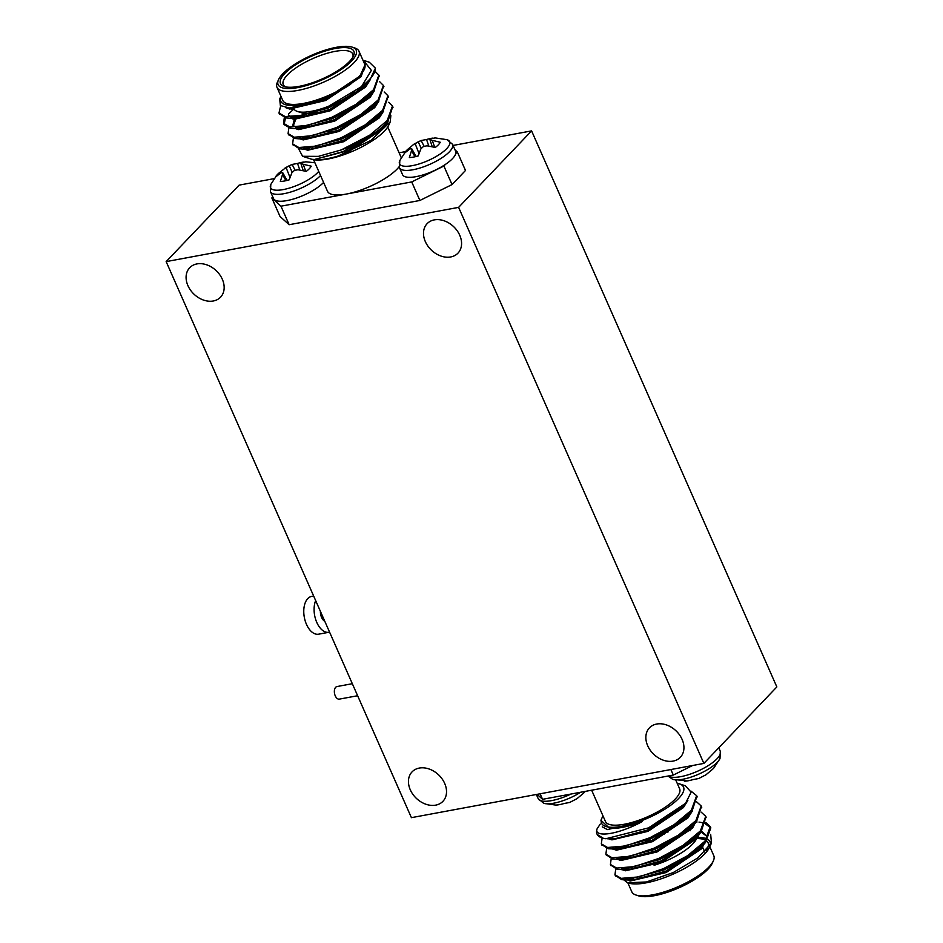 <?xml version="1.0" encoding="UTF-8"?>
<svg xmlns="http://www.w3.org/2000/svg" width="943" height="943" viewBox="0 0 943 943"><rect width="100%" height="100%" fill="white"/><g stroke="black" fill="none" stroke-linecap="round" stroke-linejoin="round"><path stroke-width="1.41" d="M303.21 170.565L300.923 163.599L301.477 162.703L305.862 161.795L314.927 162.774M300.923 163.599L303.198 164.259L305.709 171.202M303.198 164.259L311.237 166.18A19.874 6.224 156.2 0 1 306.286 171.367L297.976 169.74L294.381 170.447L291.906 172.734L289.195 179.818A19.874 6.224 156.2 0 1 280.33 181.469L282.546 174.467L285.929 180.691M282.546 174.467L282.688 172.616L287.085 180.419M282.688 172.616L280.825 172.911L275.474 177.084A19.874 6.224 156.2 0 1 276.865 175.115A19.874 6.224 156.2 0 1 280.425 171.897L281.038 172.864M280.425 171.897L286.047 167.441L289.961 177.367M286.047 167.441L289.218 165.768L292.247 172.392M289.218 165.768L292.118 164.436L295.124 170.27M299.78 169.94L297.517 163.445A19.874 6.224 156.2 0 1 303.575 162.055M297.517 163.445L292.118 164.436L284.81 168.208M318.722 171.39A27.406 8.581 156.2 0 1 287.839 188.529A27.406 8.581 156.2 0 1 270.794 184.463L270.5 191.7L273.541 198.596A29.009 9.088 156.2 0 0 295.253 198.454A29.009 9.088 156.2 0 0 323.59 182.435M392.712 106.665L387.726 121.906L377.035 131.655A53.327 16.703 156.2 0 1 341.236 149.937L318.38 156.373L302.597 156.29L298.53 148.629M375.408 68.155A53.327 16.703 156.2 0 1 361.534 86.591L371.353 70.348L363.338 60.293L369.35 62.25L375.408 68.155L369.562 80.721L351.81 95.467L328.023 108.209L289.796 118.229L285.764 117.91L279.328 113.632M379.098 75.782L373.711 91.459L356.348 105.769L332.561 118.512L294.334 128.531L290.314 128.201L284.091 124.594L285.481 117.851M288.688 113.797L293.98 108.94M383.636 86.072L378.249 101.75L360.886 116.06L337.099 128.802L298.884 138.821L294.853 138.503L288.417 134.224M301.583 116.885L304.577 114.798M372.296 91.094L373.074 91.094M388.174 96.375L382.787 112.052L365.424 126.362L341.649 139.104L303.422 149.124L299.391 148.794L292.955 144.527M306.133 127.187L309.115 125.089M355.617 104.59L359.448 103.659M376.835 101.396L377.613 101.384M361.534 86.591L327.457 106.924L303.104 115.14L285.199 116.614L278.987 113.007L280.672 105.805M375.114 71.397L378.838 75.122L373.534 89.726L356.148 104.237L331.995 117.227L307.654 125.443L289.737 126.916L283.525 123.309L284.314 117.592M291.528 109.247L293.002 107.985M379.652 81.687L383.388 85.424L378.072 100.029L360.686 114.539L336.533 127.517L312.192 135.733L294.287 137.218L288.075 133.6L288.853 127.894M298.589 117.439L301.017 115.6M384.19 91.99L387.927 95.715L382.61 110.331L365.224 124.83L341.071 137.819L316.73 146.035L298.825 147.509L292.613 143.902L293.391 138.185M303.127 127.741L305.567 125.89M358.882 102.374L362.195 101.679M388.74 102.28L392.465 106.017L387.16 120.621L369.774 135.132L341.236 149.937M363.409 61.271L365.46 63.853L359.99 76.029L325.076 99.204L292.2 107.997L289.348 107.973L280.366 105.545L279.694 99.086L280.943 96.304A46.926 14.699 -23.8 0 0 301.477 104.602A46.926 14.699 -23.8 0 0 350.254 84.481L318.581 101.314L289.348 107.973M368.831 80.202L366.544 83.892M369.173 81.157L364.528 86.332L329.614 109.506L296.75 118.288L289.796 118.229M293.709 118.064L288.299 115.058M289.737 109.058L290.55 107.962M373.876 89.337L371.082 94.194M373.711 91.459L369.067 96.622L334.164 119.808L301.288 128.59L294.334 128.531M298.259 128.366L292.849 125.348L294.287 119.36M295.371 117.899L296.727 116.354M360.108 88.677L361.252 88.583M378.414 99.64L375.62 104.484M378.249 101.75L373.617 106.924L338.702 130.099L305.827 138.892L298.884 138.821M302.797 138.668L299.202 137.537M299.909 128.201L301.277 126.657M363.338 99.098L365.79 98.885M382.952 109.93L380.159 114.787M382.787 112.052L378.155 117.227L343.24 140.401L310.377 149.183L303.422 149.124M307.335 148.959L303.74 147.827M304.459 138.491L305.815 136.959M367.876 109.4L370.34 109.176M387.502 120.233L384.709 125.077M387.337 122.354L382.693 127.517L347.79 150.691L314.714 159.473M365.507 63.947L361.075 76.725L325.641 100.5L289.607 109.034L285.788 107.702M369.904 80.332L365.625 87.015L330.191 110.791L294.145 119.337L290.703 118.24M291.139 109.211L292.165 107.997M374.442 90.622L370.163 97.318L334.73 121.093L298.683 129.627L295.242 128.531M293.19 125.961L295.678 119.513M297.304 117.651L298.966 115.989M378.98 100.925L374.701 107.62L339.268 131.383L303.222 139.929L299.791 138.833M301.843 127.942L303.505 126.291M361.169 100.736L363.904 100.382M383.518 111.215L379.251 117.91L343.818 141.686L307.772 150.232L304.33 149.135M306.381 138.244L308.043 136.594M365.707 111.026L368.442 110.685M388.068 121.517L383.789 128.213L348.356 151.976L338.195 155.984C327.138 159.284 318.51 160.393 312.298 159.32L314.49 159.473L343.252 151.517L377.035 131.655M307.053 138.138L309.198 136.37M364.811 111.687L367.817 111.168M390.838 115.624L390.225 121.871L371.07 140.354L338.195 155.984M360.509 75.44L350.254 84.481M277.006 87.369L282.723 100.335A44.792 14.027 -23.8 0 0 316.058 100.17A44.792 14.027 -23.8 0 0 359.837 75.558A44.792 14.027 -23.8 0 0 364.693 64.183L358.977 51.205A44.792 14.027 156.2 0 1 354.12 62.592A44.792 14.027 156.2 0 1 310.341 87.204A44.792 14.027 156.2 0 1 277.006 87.369A44.792 14.027 156.2 0 1 277.431 82.124L278.539 79.66A42.659 13.355 -23.8 0 0 303.516 86.332A42.659 13.355 -23.8 0 0 351.574 61.047A42.659 13.355 -23.8 0 0 352.246 47.15A42.659 13.355 -23.8 0 0 311.779 55.213A42.659 13.355 -23.8 0 0 278.539 79.66M352.246 47.15L354.816 47.987A44.792 14.027 156.2 0 1 358.977 51.205M349.511 61.436A40.101 12.554 156.2 0 1 316.506 81.287A40.101 12.554 156.2 0 1 284.197 86.497A40.101 12.554 156.2 0 1 312.098 55.943A40.101 12.554 156.2 0 1 353.484 55.943A40.101 12.554 156.2 0 1 349.511 61.436M352.812 57.228A37.968 11.894 -23.8 0 0 352.729 53.963A37.968 11.894 -23.8 0 0 313.194 58.407A37.968 11.894 -23.8 0 0 283.254 84.611A37.968 11.894 -23.8 0 0 285.599 86.874M354.485 91.978A37.968 11.894 156.2 0 1 297.399 111.439A37.968 11.894 156.2 0 1 293.874 108.704L293.556 107.973M358.753 90.552A33.7 10.55 -23.8 0 0 360.768 87.44L360.91 87.11M297.399 111.439L302.538 113.113A33.7 10.55 -23.8 0 0 316.424 112.724M328.376 132.303A44.792 14.027 156.2 0 1 335.437 128.413M349.888 122.048A44.792 14.027 156.2 0 1 352.835 120.975M377.212 115.718A44.792 14.027 156.2 0 1 379.204 115.706M390.225 121.871L388.799 125.03A44.792 14.027 156.2 0 1 353.896 150.703A44.792 14.027 156.2 0 1 311.414 159.167L302.597 156.29M308.703 148.829A44.792 14.027 156.2 0 1 309.728 147.344M452.051 184.569L419.883 200.47L411.714 181.928L443.882 166.027L452.051 184.569L465.5 170.471L457.32 151.941L455.033 149.866M443.882 166.027L445.473 164.365A29.009 9.088 -23.8 0 1 402.555 174.667L399.514 167.771A29.009 9.088 -23.8 0 0 421.108 167.665A29.009 9.088 -23.8 0 0 449.457 151.729A29.009 9.088 -23.8 0 0 452.605 144.362L455.646 151.257A29.009 9.088 -23.8 0 1 455.752 153.591L457.32 151.941M405.514 151.611L399.113 152.801M289.147 224.717L280.024 216.466L271.843 197.936L280.967 206.187L289.147 224.717L419.883 200.47M280.967 206.187L411.714 181.928M272.81 196.934L271.843 197.936M313.559 159.685L327.504 191.288A40.525 12.695 -23.8 0 0 346.34 194.058A40.525 12.695 -23.8 0 0 399.148 166.722M385.652 123.745A40.525 12.695 -23.8 0 0 385.581 122.342M376.835 117.84A40.525 12.695 -23.8 0 0 374.76 117.816M313.147 146.79A40.525 12.695 -23.8 0 0 312.121 148.346M455.752 153.591A29.009 9.088 156.2 0 1 452.499 158.624A29.009 9.088 156.2 0 1 445.473 164.365M432.589 138.126A19.874 6.224 -23.8 0 0 426.542 139.517L421.132 140.507L424.15 146.342M426.542 139.517L428.794 146.012M418.232 141.839L413.824 144.279L421.309 140.448L418.232 141.839L421.262 148.464M415.073 143.513L418.987 153.438M410.052 148.935L409.451 147.968A19.874 6.224 -23.8 0 0 405.879 151.186A19.874 6.224 -23.8 0 0 404.5 153.155L409.84 148.982L411.702 148.688L416.111 156.491M413.824 144.279L409.451 147.968M411.702 148.688L411.561 150.538L414.955 156.762M411.561 150.538L409.345 157.54A19.874 6.224 -23.8 0 0 418.209 155.901L420.92 148.805L423.407 146.519L426.99 145.811L435.301 147.438A19.874 6.224 -23.8 0 0 440.251 142.252L432.212 140.33L434.723 147.273M432.212 140.33L429.937 139.67L432.224 146.637M429.937 139.67L430.491 138.774L435.407 137.878M405.879 151.186L399.808 160.534A27.406 8.581 -23.8 0 0 428.051 160.593A27.406 8.581 -23.8 0 0 447.065 139.694L452.605 144.362M453.088 145.446L531.593 130.888L776.843 686.94L703.867 763.417L411.407 817.664L166.157 261.612L458.616 207.366L703.867 763.417M324.84 621.378A8.534 4.88 -100.5 0 1 320.396 611.3M315.657 600.573A19.202 10.986 79.5 0 0 316.577 621.944A19.202 10.986 79.5 0 0 328.93 632.27A19.202 10.986 79.5 0 0 329.567 632.116M328.93 632.27L318.604 634.179A19.202 10.986 -100.5 0 1 304.318 617.311A19.202 10.986 -100.5 0 1 311.603 596.424L313.665 596.047M274.118 178.64L239.133 185.123L166.157 261.612M357.633 695.734L339.303 699.128A6.401 3.666 -100.5 0 1 334.541 693.506A6.401 3.666 -100.5 0 1 336.969 686.551L352.317 683.699M531.593 130.888L458.616 207.366M673.066 761.107A21.335 16.172 43.7 0 1 650.257 750.263A21.335 16.172 43.7 0 1 649.456 727.855A21.335 16.172 43.7 0 1 676.06 730.872A21.335 16.172 43.7 0 1 680.327 757.3A21.335 16.172 43.7 0 1 673.066 761.107M213.307 300.982A21.335 16.172 43.7 0 1 190.486 290.138A21.335 16.172 43.7 0 1 189.696 267.729A21.335 16.172 43.7 0 1 216.289 270.747A21.335 16.172 43.7 0 1 220.556 297.175A21.335 16.172 43.7 0 1 213.307 300.982M435.666 805.145A21.335 16.172 43.7 0 1 412.845 794.289A21.335 16.172 43.7 0 1 412.056 771.881A21.335 16.172 43.7 0 1 438.648 774.91A21.335 16.172 43.7 0 1 442.915 801.338A21.335 16.172 43.7 0 1 435.666 805.145M450.707 256.956A21.335 16.172 43.7 0 1 427.898 246.099A21.335 16.172 43.7 0 1 427.096 223.691A21.335 16.172 43.7 0 1 453.701 226.721A21.335 16.172 43.7 0 1 457.968 253.148A21.335 16.172 43.7 0 1 450.707 256.956M580.605 792.25A27.406 8.581 156.2 0 1 543.734 803.295A27.406 8.581 156.2 0 1 543.722 803.295M558.197 804.862L555.38 805.11A19.874 6.224 156.2 0 0 564.244 803.46L569.655 802.469L576.963 798.709L581.348 795.008A19.874 6.224 156.2 0 0 584.908 791.79L585.261 791.389M675.836 780.203L679.62 788.772A40.525 12.695 156.2 0 1 663.66 808.234A40.525 12.695 156.2 0 1 624.29 824.253A40.525 12.695 156.2 0 1 605.453 821.483L591.65 790.199M603.037 816.025A44.792 14.027 -23.8 0 0 601.976 817.97A44.792 14.027 -23.8 0 0 628.191 824.972A44.792 14.027 -23.8 0 0 678.665 798.438A44.792 14.027 -23.8 0 0 679.361 783.833A44.792 14.027 -23.8 0 0 677.204 783.315M692.634 765.504L673.314 775.063L542.567 799.31L537.086 794.348M673.314 775.063L670.874 769.535M540.127 793.782L542.567 799.31M601.976 817.97L600.927 820.292L609.885 828.543L613.044 828.425C621.225 828.154 630.997 825.856 642.36 821.518C616.309 835.663 593.371 837.455 597.155 828.72A53.327 16.703 -23.8 0 0 597.013 834.072A53.327 16.703 -23.8 0 0 605.948 838.728L648.572 827.86L685.537 803.318L691.148 792.155L685.325 785.778L679.361 783.833M667.326 841.769L667.573 842.358A7.898 2.475 156.2 0 1 667.503 843.266M654.725 849.443A7.898 2.475 156.2 0 1 653.134 848.724L653.086 848.606M668.905 840.897A10.031 3.135 156.2 0 1 669.53 841.498A10.031 3.135 156.2 0 1 669.601 842.111M652.462 850.397A10.031 3.135 156.2 0 1 651.189 849.584A10.031 3.135 156.2 0 1 651.13 849.419M668.563 841.085A10.031 3.135 156.2 0 1 669.695 841.863A10.031 3.135 156.2 0 1 669.754 842.04M652.026 850.574A10.031 3.135 156.2 0 1 651.342 849.961A10.031 3.135 156.2 0 1 651.271 849.36M627.849 882.848L631.798 891.795A44.792 14.027 -23.8 0 0 635.959 895.013A44.792 14.027 -23.8 0 0 678.441 886.55A44.792 14.027 -23.8 0 0 713.344 860.876A44.792 14.027 -23.8 0 0 713.768 855.631L709.82 846.696M713.344 860.876L712.224 863.34A42.659 13.355 156.2 0 1 678.995 887.787A42.659 13.355 156.2 0 1 638.529 895.85L635.959 895.013M630.784 856.103A37.968 11.894 -23.8 0 0 629.394 857.812A33.7 10.55 156.2 0 1 629.688 856.362M630.337 867.454A37.968 11.894 -23.8 0 0 633.519 868.232M654.088 865.297A37.968 11.894 -23.8 0 0 696.193 839.423M697.207 836.311A37.968 11.894 -23.8 0 0 696.971 834.472M688.107 830.83A37.968 11.894 -23.8 0 0 684.312 830.995M640.957 844.657A33.7 10.55 156.2 0 1 649.161 839.706M663.601 833.341A33.7 10.55 156.2 0 1 668.446 831.761M686.327 829.451A33.7 10.55 156.2 0 1 688.025 829.828M688.861 830.123A33.7 10.55 156.2 0 1 690.064 830.783M677.404 848.924A33.7 10.55 156.2 0 1 668.493 853.839M629.122 856.492A53.327 16.703 -23.8 0 0 626.777 858.366M623.865 879.902L627.625 882.778L646.426 881.964L673.267 872.534L697.95 857.835L711.446 843.089L710.692 834.378M698.315 837.514A46.926 14.699 156.2 0 1 705.918 838.516M707.91 839.47A46.926 14.699 156.2 0 1 710.22 845.376M711.458 843.089L709.549 847.297A46.926 14.699 156.2 0 1 672.984 874.185A46.926 14.699 156.2 0 1 628.474 883.049L627.625 882.778M698.798 838.61A44.792 14.027 156.2 0 1 705.529 840.13M706.767 840.979A44.792 14.027 156.2 0 1 708.04 842.665A44.792 14.027 156.2 0 1 705.942 850.763M627.908 856.751L625.468 858.59M615.744 869.045L614.954 874.75L621.166 878.357L639.083 876.884L663.424 868.668L687.577 855.678L704.963 841.18L710.268 826.575L705.706 822.437M682.119 821.848L676.685 822.933M623.37 846.449L620.93 848.299M611.194 858.743L610.416 864.46L616.628 868.067L634.533 866.593L658.874 858.378L683.027 845.388L700.413 830.877L705.729 816.273L701.168 812.147M677.569 811.546L676.131 811.805M606.655 848.452L605.877 854.158L612.09 857.765L629.995 856.291L654.336 848.075L678.489 835.085L695.875 820.587L701.191 805.97L696.629 801.845M602.117 838.15L601.328 843.855L607.54 847.474L625.457 845.989L649.798 837.773L673.95 824.795L691.337 810.285L696.653 795.68L691.03 791.13M600.267 824.017L597.155 828.72M625.185 878.687L630.113 881.08L666.159 872.534L701.592 848.759L706.543 839.258M705.741 835.486L701.191 832.127M625.846 857.14L624.183 858.79M622.132 869.682L625.574 870.778L661.609 862.244L697.042 838.468L702.005 828.956M696.641 821.825L695.156 821.377M681.706 820.94L678.972 821.282M621.307 846.849L619.645 848.5M617.594 859.391L621.024 860.487L657.071 851.942L692.504 828.166L697.466 818.654M613.044 849.089L616.486 850.185L652.532 841.639L687.966 817.876L692.245 811.18M608.506 838.798L611.948 839.883L647.994 831.349L683.427 807.573L687.848 800.477M602.247 826.834L607.398 829.592L642.36 821.518M628.156 867.808L626.541 869.67M626.081 878.687L632.718 880.031L665.593 871.249L700.496 848.075L705.305 840.779M705.494 834.826L701.533 831.207M689.321 829.663L687.801 829.757M623.618 857.505L622.262 859.049M621.543 868.385L625.138 869.517M610.758 865.073L617.193 869.352L628.179 869.741L661.043 860.947L695.958 837.773L700.755 830.488M683.592 819.432L681.141 819.656M619.08 847.215L617.712 848.747M617.005 858.095L620.6 859.214M606.208 854.782L612.655 859.049L623.629 859.438L656.505 850.657L691.408 827.482L696.217 820.186M612.467 847.792L616.062 848.924M601.669 844.48L608.117 848.759L619.091 849.148L651.967 840.354L686.869 817.18L691.679 809.896M607.657 838.787L614.553 838.846L647.417 830.064L682.331 806.89L683.805 805.145M610.062 828.543L613.044 828.425M615.296 875.375L621.732 879.654L625.763 879.972L663.99 869.953L687.777 857.211L705.529 842.464L710.833 827.848L704.056 822.944L699.011 822.096M697.03 821.978L696.37 821.954M695.415 821.942L694.637 821.942M677.251 824.217L673.42 825.137M626.918 845.647L623.936 847.733M621.225 869.682L659.452 859.662L683.227 846.92L700.979 832.162L705.977 816.933M690.877 811.64L690.099 811.652M616.687 859.379L654.902 849.36L678.689 836.618L696.441 821.872L701.439 806.63M612.137 849.077L650.364 839.07L674.151 826.316L691.903 811.569L696.889 796.328M597.214 834.472L603.567 838.457L605.948 838.728M687.223 780.934L672.748 779.366A27.406 8.581 -23.8 0 0 698.68 774.168A27.406 8.581 -23.8 0 0 719.992 758.526L720.287 751.276L718.755 747.811M684.924 781.181L684.394 781.181A19.874 6.224 -23.8 0 0 693.27 779.531L698.669 778.541L705.977 774.781L710.362 771.079A19.874 6.224 -23.8 0 0 713.922 767.873L720.004 758.526M704.739 775.547L705.977 774.781M320.549 175.539A29.009 9.088 156.2 0 1 292.212 191.559A29.009 9.088 156.2 0 1 270.5 191.7M570.975 794.041A29.009 9.088 156.2 0 1 538.182 798.615L543.734 803.295L555.899 805.11M668.292 775.995A29.009 9.088 -23.8 0 0 691.184 773.779A29.009 9.088 -23.8 0 0 717.14 758.644A29.009 9.088 -23.8 0 0 720.287 751.276M276.865 175.115L270.794 184.463M278.987 113.007L279.552 114.292M283.525 123.309L284.102 124.594M288.075 133.6L288.641 134.896M292.613 143.902L293.179 145.187M378.838 75.122L379.416 76.407M383.388 85.412L383.954 86.709M387.927 95.715L388.492 96.999M392.465 106.017L393.031 107.302M354.627 132.798L354.061 131.513M350.089 122.507L349.523 121.223M345.539 112.205L344.973 110.92M340.388 139.635L339.822 138.35M335.849 129.344L335.284 128.059M331.311 119.042L330.745 117.757M385.652 122.272L386.029 123.132M387.726 126.975L401.27 157.681M434.888 137.867L447.065 139.694M399.808 160.534L399.514 167.771M536.355 794.489L538.182 798.615M629.641 856.374L628.934 857.941M628.651 867.737L629.217 869.022M633.189 878.027L633.755 879.312M696.971 834.461L697.572 835.852M701.509 844.763L702.122 846.142M702.688 847.427L704.704 852.012M708.04 842.665L709.631 846.26M648.548 838.315L649.845 841.262M662.776 831.478L664.049 834.343M632.718 880.031L625.763 879.972M700.496 848.075L705.14 842.901M695.958 837.773L700.59 832.61M691.408 827.482L696.052 822.308M686.869 817.18L691.514 812.017M682.331 806.89L685.537 803.318M710.833 827.848L710.268 826.563M706.295 817.557L705.729 816.273M701.757 807.255L701.191 805.97M697.219 796.965L696.641 795.668M615.52 876.035L614.954 874.75M610.981 865.745L610.416 864.46M606.443 855.442L605.877 854.158M601.905 845.152L601.328 843.867M597.355 834.85L597.013 834.072M672.748 779.366L667.974 776.054"/></g></svg>
